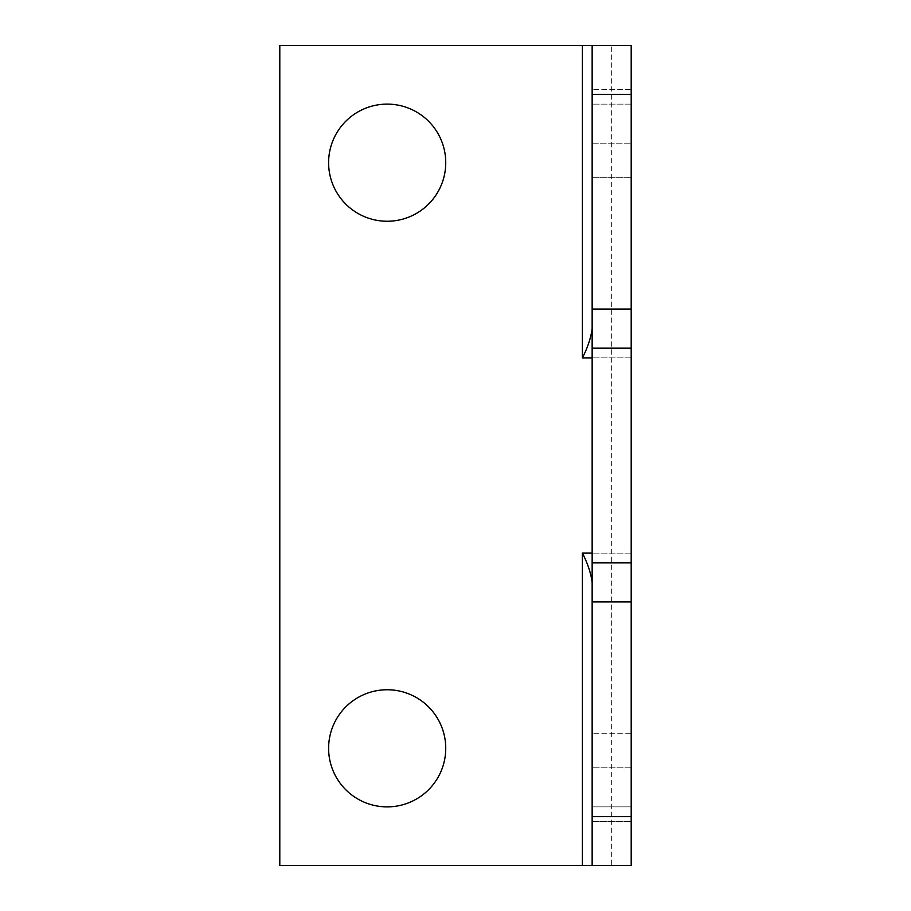 <?xml version="1.0" encoding="UTF-8"?>
<svg xmlns="http://www.w3.org/2000/svg" width="911" height="911" viewBox="0 0 911 911"><rect width="100%" height="100%" fill="white"/><g stroke="black" fill="none" stroke-linecap="round" stroke-linejoin="round"><path stroke-width="0.68" stroke-dasharray="4.55 3.42" d="M592.15 601.909L592.15 45.55L592.15 104.116L592.15 45.55L631.198 45.55L611.668 45.55L611.668 865.45L631.198 865.45L592.15 865.45L592.15 582.391L592.15 601.909L631.198 601.909L631.198 309.091L631.198 601.909L592.15 601.909M631.198 177.315L592.15 177.315L592.15 89.472L592.15 177.315L592.15 89.472L592.15 177.315L631.198 177.315L631.198 89.472L592.15 89.472L631.198 89.472L631.198 177.315M631.198 821.528L592.15 821.528L592.15 733.685L592.15 821.528L592.15 733.685L592.15 821.528L631.198 821.528L631.198 733.685L592.15 733.685L631.198 733.685L631.198 821.528M387.175 806.884A58.566 58.566 0 0 1 328.609 748.318A58.566 58.566 0 0 1 387.175 689.752A58.566 58.566 0 0 1 445.741 748.318A58.566 58.566 0 0 1 387.175 806.884M387.175 221.248A58.566 58.566 0 0 1 328.609 162.682A58.566 58.566 0 0 1 387.175 104.116A58.566 58.566 0 0 1 445.741 162.682A58.566 58.566 0 0 1 387.175 221.248M611.668 45.55L279.802 45.55L279.802 865.45L611.668 865.45M592.15 865.45L631.198 865.45L631.198 45.55L631.198 143.152L631.198 45.55L592.15 45.55M631.198 806.884L631.198 767.848L631.198 806.884L592.15 806.884L592.15 767.848L592.15 806.884L631.198 806.884M592.15 143.152L592.15 104.116L592.15 143.152L631.198 143.152L592.15 143.152M631.198 309.091L592.15 309.091L631.198 309.091M631.198 767.848L592.15 767.848L631.198 767.848M631.198 553.102L592.15 553.102L631.198 553.102M631.198 357.898L592.15 357.898L631.198 357.898M631.198 104.116L592.15 104.116L631.198 104.116"/><path stroke-width="1.37" d="M387.175 689.752A58.566 58.566 0 0 0 328.609 748.318A58.566 58.566 0 0 0 387.175 806.884A58.566 58.566 0 0 0 445.741 748.318A58.566 58.566 0 0 0 387.175 689.752M387.175 104.116A58.566 58.566 0 0 0 328.609 162.682A58.566 58.566 0 0 0 387.175 221.248A58.566 58.566 0 0 0 445.741 162.682A58.566 58.566 0 0 0 387.175 104.116M592.15 94.357L592.15 309.091L631.198 309.091L631.198 601.909L592.15 601.909L592.15 865.45L279.802 865.45L279.802 45.55L592.15 45.55L592.15 94.357L631.198 94.357L631.198 45.55L592.15 45.55M631.198 309.091L631.198 94.357M592.15 865.45L631.198 865.45L631.198 601.909M592.15 816.643L631.198 816.643M592.15 309.091L592.15 601.909M592.15 328.609C590.932 337.844 587.675 347.603 582.391 357.898L582.391 45.55M582.391 865.45L582.391 553.102C587.675 563.397 590.932 573.156 592.15 582.391M592.15 357.898L582.391 357.898M592.15 553.102L582.391 553.102M631.198 562.873L592.15 562.873M631.198 348.127L592.15 348.127"/></g></svg>
